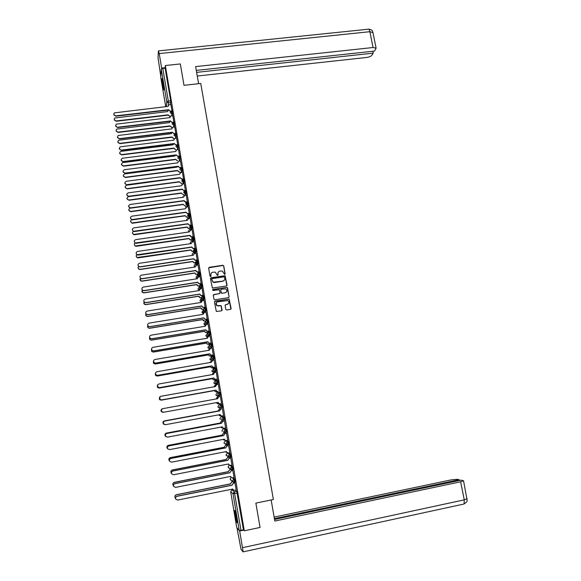 <?xml version="1.0" encoding="UTF-8"?>
<svg xmlns="http://www.w3.org/2000/svg" width="581" height="581" viewBox="0 0 581 581"><rect width="100%" height="100%" fill="white"/><g stroke="black" fill="none" stroke-linecap="round" stroke-linejoin="round"><path stroke-width="0.87" d="M224.673 274.406L225.108 273.804L223.736 265.887L222.857 265.256L209.283 267.318L208.652 268.182L210.017 276.135L210.634 276.578L210.896 274.936C210.794 273.462 211.469 272.54 212.907 272.177L215.348 272.155L217.374 275.452L218.1 274.886L217.926 273.862C217.824 272.387 218.492 271.465 219.923 271.095L222.32 271.058L224.673 274.406M225 274.225L223.663 266.018L223.155 265.423L208.688 267.812M210.99 276.353L210.896 274.936M218.006 275.292L217.839 273.876M228.732 444.567L226.496 444.247L226.132 443.47L227.432 441.582L225.254 440.892L226.074 440.732L228.289 441.422L227.432 441.582L227.875 444.726M226.59 432.191L224.419 431.886L224.041 431.095L225.334 429.214L223.213 428.836L224.041 428.676L226.191 429.054L225.334 429.214L225.733 432.351M208.02 334.794L208.107 335.331M203.996 310.574L204.025 311.038M202.035 298.787L202.043 299.244M163.007 82.044L161.954 78.508L162.709 86.402L163.769 89.939L163.007 82.044M236.532 517.272C235.61 512.253 234.978 509.987 234.63 510.474L235.189 515.826C236.104 520.823 236.736 523.096 237.092 522.631L236.532 517.272M225.791 309.346L226.677 309.978L230.49 309.353L231.115 308.482L229.161 299.033L215.072 301.14L214.44 302.018L216.335 311.467L221.484 310.82L222.116 309.942L221.07 305.577L216.931 305.621C215.384 304.037 215.602 302.774 217.584 301.822L227.825 300.588C229.444 302.149 229.255 303.427 227.251 304.415L225.755 304.655L225.13 305.533L225.791 309.346M165.324 65.537L180.328 63.939L184.003 85.327L200.743 83.461L273.375 499.507L255.872 503.117L260.056 527.446L244.281 530.794L165.324 65.537L165.135 68.18L162.803 68.427L168.301 100.898L168.272 105.314M226.445 285.983L227.069 285.111L225.065 275.706L211.07 277.754L210.438 278.626L212.377 288.045L226.445 285.983M227.556 287.922L229.088 296.775L228.464 297.646L214.847 299.818L213.961 299.186L213.307 295.38L213.939 294.509L219.465 293.63L220.097 292.759L219.233 289.679L213.016 290.522L212.842 289.469L227.113 287.348L229.088 296.775M235.327 490.182L236.75 491.323L234.317 491.817L240.992 530.359L239.227 530.482L236.714 527.497M179.856 171.998L180.001 172.884M181.751 183.218L181.94 184.33M183.661 194.482L183.879 195.812M185.571 205.776L185.833 207.33M187.489 217.112L187.75 218.667M189.413 228.486L189.667 230.011M191.345 239.902L191.592 241.398M193.277 251.348L193.531 252.822M195.223 262.837L195.47 264.282M197.17 274.37L197.409 275.786M199.13 285.932L199.363 287.319M201.091 297.545L201.672 300.943M203.067 309.186L203.677 312.825M205.042 320.872L205.238 322.019M207.025 332.601L207.221 333.741M209.015 344.366L209.204 345.492M209.726 348.564L209.225 350.249M211.012 356.168L211.201 357.271M211.716 360.351L211.789 360.765M213.016 368.013L213.198 369.102M213.721 372.174L213.837 372.842M215.028 379.901L215.21 380.969M215.725 384.041L215.885 384.963M217.047 391.834L217.221 392.879M217.744 395.944L217.911 396.961M219.073 403.802L219.24 404.819M219.676 407.361L219.945 408.951M221.114 415.894L221.267 416.795M221.731 419.533L221.978 420.978M223.191 428.168L223.3 428.814M223.801 431.756L224.019 433.048M225.275 440.478L225.341 440.877M225.878 444.029L226.067 445.162M227.963 456.346L228.122 457.32M230.054 468.722L230.185 469.513M232.153 481.133L232.262 481.751M244.281 530.794L243.439 529.843L240.992 530.359M165.135 68.18L170.64 100.629L170.64 104.536M160.784 77.426L161.264 69.175L162.803 68.427M171.991 110.949L170.894 104.507M173.886 122.221L172.789 115.713M175.789 133.536L174.707 126.898L172.731 127.246L171.882 128.88L118.299 135.467C116.919 137.08 117.311 138.14 119.475 138.641L172.448 132.207L174.177 133.891L172.412 132.519L119.504 138.946L117.442 137.196M177.699 144.887L176.617 138.176L174.743 138.496L173.792 140.174L120.289 146.833C118.727 148.424 119.069 149.506 121.32 150.087L174.358 143.514L176.094 145.192L174.322 143.819L121.342 150.385L119.279 148.634M179.616 156.274L178.527 149.557M181.512 167.691L180.451 160.915M181.868 179.311L183.516 178.854L182.398 172.259L180.807 172.521L179.565 174.293L126.338 181.257C124.254 182.616 124.399 183.763 126.767 184.685L180.132 177.663L181.911 179.042L180.088 177.931L126.789 184.947L124.828 183.175M185.39 190.546L184.322 183.749M187.336 202.028L186.283 195.172L184.693 195.441L183.443 197.235L130.079 204.49C128.081 205.638 128.103 206.785 130.137 207.925L184.017 200.627L185.804 202.006L185.448 202.261L183.966 200.866L130.645 208.158L128.561 206.393M188.244 206.742L186.639 206.959L185.39 208.761L131.96 216.161C130.013 217.221 129.97 218.362 131.843 219.582L185.964 212.167L187.699 213.779L189.297 213.605L188.222 206.742M190.198 218.289L188.6 218.514L187.343 220.33L133.848 227.883C131.952 228.856 131.858 229.989 133.572 231.274L187.924 223.75L189.66 225.341L191.258 225.167L190.176 218.296M193.219 236.721L192.144 229.887M195.187 248.363L194.127 241.464L192.529 241.754L191.28 243.584L137.639 251.435C135.838 252.277 135.656 253.381 137.094 254.747L191.861 247.027L192.957 248.356L193.662 248.407L192.899 248.545L191.803 247.215L138.205 255.103L137.101 254.928L136.107 253.301M197.17 260.048L196.087 253.193M198.106 264.907L196.494 265.147L195.238 266.999L141.459 275.154C139.745 275.902 139.498 276.977 140.711 278.372L142.025 278.662L195.826 270.463L196.763 271.741L199.167 271.821L198.077 264.907M201.149 283.535L200.089 276.607L198.484 276.905L197.228 278.764L143.376 287.072C141.699 287.791 141.423 288.844 142.548 290.253L143.943 290.602L197.816 282.243L198.687 283.492L199.624 283.63L198.622 283.637L197.751 282.395L143.943 290.74L142.548 290.398L141.837 288.888M203.154 295.337L202.086 288.401L200.481 288.706L199.225 290.573L145.301 299.041C143.66 299.716 143.362 300.762 144.408 302.178L145.875 302.578L199.813 294.066L200.627 295.279L201.622 295.453L200.554 295.417L199.748 294.204L145.867 302.701L144.4 302.302L143.761 300.82M205.158 307.182L204.062 300.29M207.177 319.071L206.073 312.171M209.196 330.996L208.092 324.089M211.23 342.964L210.111 336.05M209.988 344.199L209.923 343.182M213.263 354.976L212.13 348.048M211.985 356L211.956 355.202M215.311 367.025L214.157 360.097M213.99 367.846L213.997 367.257M217.359 379.124L216.285 372.123L214.658 372.45L213.394 374.396L158.976 383.968C157.502 384.528 157.102 385.501 157.785 386.902L159.557 387.592L214.004 377.97L214.505 378.979L215.834 379.371L214.418 379.023L213.917 378.013L159.535 387.621L157.763 386.931L157.683 384.862M216.009 379.727L216.052 379.357M218.34 384.252L219.415 391.26M220.402 396.424L221.593 403.461M223.554 415.684L222.37 408.683M225.639 427.957L224.448 420.92M223.133 421.167L222.959 420.797M225.639 427.965L224.106 428.248L222.574 427.747L222.174 426.861M227.752 440.282L226.525 433.208M225.21 433.455L225 432.867M229.865 452.643L228.616 445.533M227.302 445.787L227.055 444.973M231.979 465.054L230.715 457.908M229.393 458.162L229.11 457.124M234.099 477.502L232.821 470.32M236.227 490.001L234.935 482.782M233.068 477.713L234.622 478.78L235.116 481.961M230.759 465.294L232.502 466.282L232.988 469.448M228.369 452.933L230.396 453.834L230.86 456.986M224.099 416.73L221.179 416.817L224.099 416.73L224.426 419.874M222.022 404.456L219.153 404.841L222.022 404.456L222.581 407.535L222.036 407.637M220.475 395.349L218.253 395.08L217.802 394.216L219.088 392.371L219.945 392.219L220.475 395.349L217.65 395.959L216.314 395.545L215.878 394.702L217.134 392.901L218.826 392.444M218.405 383.148L216.212 382.901L215.733 382.015L217.025 380.177L217.875 380.025L218.405 383.148L215.638 384.056L214.331 383.671L213.866 382.799L215.123 381.005L216.343 380.475M216.343 370.983L214.186 370.765L213.677 369.85L214.963 368.027L215.812 367.875L216.343 370.983L214.462 372.043L212.355 371.833L211.862 370.939L213.975 368.63M212.929 355.913L213.764 355.768L214.287 358.869L212.457 360.22L210.395 360.038L209.864 359.116L211.731 356.857M210.888 343.843L211.716 343.705L212.261 346.734L210.605 348.31M210.199 334.758L208.165 334.62L207.548 333.617L208.826 331.824L209.676 331.678L210.22 334.7L208.87 336.254M206.821 319.833L207.642 319.695L208.187 322.709L207.047 324.256M204.802 307.886L205.623 307.756L206.153 310.762L205.18 312.317M202.791 295.99L203.604 295.86L204.134 298.859L203.277 300.421M200.786 284.131L201.592 284.007L202.123 286.992L201.36 288.568M198.789 272.307L199.588 272.191L200.111 275.169L199.428 276.759M196.792 260.535L197.591 260.411L198.114 263.389L197.496 264.994M194.809 248.799L195.601 248.675L196.117 251.646L195.565 253.272M193.618 236.983L194.134 239.946L193.626 241.594M191.643 225.334L192.151 228.289L191.686 229.953M189.675 213.714L190.183 216.669L189.755 218.354M188.462 218.543L188.898 216.807L190.183 216.669L188.898 216.807L187.561 215.536L188.832 213.83L189.341 216.786L188.919 218.471M187.707 202.144L188.215 205.086L187.823 206.8M185.753 190.604L186.254 193.546L185.891 195.281M183.807 179.115L184.3 182.049L183.974 183.799M181.098 167.756L181.86 167.655L182.361 170.589L182.049 172.361M179.166 156.325L179.928 156.231L180.139 160.959M177.234 144.938L177.997 144.843L178.229 149.6M175.317 133.594L176.072 133.499L176.319 138.278M173.399 122.279L174.162 122.192L174.423 126.992M171.489 111.007L172.252 110.92L172.528 115.742M228.827 444.596L228.289 441.422M226.728 432.22L226.191 429.054M243.439 529.843L236.75 491.323M182.637 182.056L182.165 179.268M184.584 193.567L184.104 190.721M186.545 205.115L186.051 202.203M188.505 216.698L188.004 213.735M190.445 228.166L189.958 225.297M192.384 239.583L191.926 236.91M194.323 251.05L193.901 248.552M196.269 262.547L195.877 260.237M198.223 274.087L197.867 271.966M200.184 285.663L199.857 283.731M202.152 297.283L201.854 295.54M204.127 308.939L203.866 307.393M206.102 320.639L205.877 319.281M208.063 332.179L207.896 331.214M231.499 470.581L231.325 469.579M233.606 483.043L233.446 482.092M218.151 272.366L217.853 273.985M211.092 273.528L210.838 275.06M226.91 285.714L224.985 275.83L210.482 278.219M224.629 277.275L224.012 276.832L212.08 278.677L211.644 279.287L213.242 282.199L222.821 281.124C224.259 280.754 224.92 279.831 224.818 278.357L224.629 277.275M224.448 280.093L222.748 281.24L214.592 282.511L213.176 282.315L211.578 279.403M228.907 297.414L229.008 296.884M219.945 293.354L213.38 294.916M227.476 288.031L226.597 287.406L212.435 289.781M225.188 292.73C227.222 291.706 227.389 290.42 225.689 288.88L221.346 289.207L220.722 290.079L221.15 292.592L222.036 293.223L225.116 292.831L226.481 291.96M220.795 289.599L220.722 290.079M225.116 292.831L221.499 293.26L220.649 290.188M228.471 303.732L225.246 304.989M216.19 302.73L216.858 305.715L218.274 305.86M221.92 310.581L220.998 305.679L218.209 305.955M230.904 309.15L229.081 299.135L214.527 301.524M169.768 116.52L168.163 114.842L169.805 116.193M168.258 110.085L167.611 111.588L114.82 118.001C113.782 119.592 114.246 120.572 116.222 120.942L168.163 114.842M168.127 115.169L116.251 121.269L114.232 119.548M170.908 104.507L168.759 104.87L168.083 106.403L114.384 112.867C113.324 114.486 113.796 115.481 115.808 115.859L168.643 109.707L170.371 111.414L168.613 110.049L115.837 116.193L113.782 114.442M171.991 110.891L170.407 111.08M171.664 127.559L170.03 125.888L171.7 127.246M169.826 121.349L169.478 122.627L116.73 129.098C115.539 130.696 115.975 131.705 118.023 132.127L170.03 125.888M169.993 126.208L118.052 132.439L116.026 130.725M173.566 138.634L171.896 136.978L173.603 138.329M171.526 132.628L171.344 133.703L118.669 140.232C117.311 141.822 117.703 142.861 119.831 143.347L171.896 136.978M171.867 137.283L119.853 143.652L117.827 141.931M198.608 83.7L195.63 66.604L373.053 47.519L369.865 31.701L159.209 53.583L161.656 68.079L165.171 67.708M197.271 76.031L366.742 57.439C369.233 57.069 370.932 56.35 371.847 55.289L373.242 53.14L196.639 72.371M159.209 53.583L158.395 50.896L158.039 57.701L160.814 76.51M161.612 68.776L161.656 68.079M196.291 70.403L374.578 51.07L376.11 48.165L373.053 47.519M372.857 51.251L373.242 53.14M271.153 499.965L274.82 521.041L460.624 481.794L463.536 480.77L461.147 480.117L274.544 519.458M463.493 504.141L243.011 551.892L241.006 549.198L236.975 527.831M243.178 551.776L239.575 530.547M459.353 480.494L459.201 479.71L457.174 479.296L451.393 479.841L274.138 517.112M459.201 479.71L274.406 518.637M239.924 530.947L243.708 530.148M162.527 79.59L163.791 88.806M163.769 88.283L162.644 80.105M235.261 511.411L237.092 521.556M237.048 521.004L235.407 511.934M172.811 115.713L170.741 116.033L169.979 117.623L116.323 124.145C115.118 125.765 115.554 126.796 117.645 127.224L170.545 120.935L172.274 122.635L170.509 121.262L117.667 127.551L115.604 125.801M173.893 122.119L172.31 122.308M175.803 133.383L174.22 133.579M175.477 149.738L173.777 148.097L175.52 149.448M173.291 143.943L173.225 144.814L120.63 151.416C119.09 152.977 119.432 154.045 121.647 154.611L173.777 148.097M173.741 148.395L121.661 154.902L119.635 153.181M173.153 144.822L173.189 144.458M177.365 160.886L175.665 159.259L177.408 160.61M175.106 155.294L175.106 155.962L122.613 162.644C120.884 164.169 121.168 165.258 123.462 165.912L175.665 159.259M175.622 159.543L123.484 166.188L121.444 164.467M175.034 155.977L175.07 155.585M179.26 172.078L177.51 170.727L179.304 171.809M176.965 166.674L176.994 167.154L124.617 173.922C122.685 175.382 122.911 176.493 125.285 177.249L177.554 170.458M177.51 170.727L125.3 177.51L123.266 175.789M176.922 167.161L176.958 166.74M173.719 140.188L173.755 139.818M177.721 144.691L176.13 144.887M178.549 149.557L176.762 149.796L175.709 151.51L122.308 158.25C120.55 159.804 120.833 160.908 123.172 161.576L176.275 154.858L178.011 156.521L176.239 155.149L123.194 161.859L121.124 160.109M175.636 151.518L175.673 151.125M179.645 156.035L178.055 156.238M180.473 160.915L178.788 161.133L177.633 162.883L124.349 169.725C122.38 171.206 122.606 172.339 125.031 173.102L178.2 166.246L179.936 167.894L178.156 166.522L125.046 173.378L122.969 171.62M181.025 167.764L181.526 170.698L182.361 170.589L181.526 170.698L179.761 169.427L181.011 167.764L179.936 167.894M177.554 162.891L177.597 162.469M181.577 167.415L179.979 167.618M179.406 181.947L181.156 183.298L179.406 181.947L127.13 188.876L125.089 187.147M178.854 178.091L126.578 185.266C124.53 186.603 124.668 187.728 126.999 188.636L179.449 181.693M183.509 178.832L181.911 179.042M181.308 193.212L183.059 194.562L181.308 193.212L128.967 200.278L126.919 198.549M180.756 189.638L128.416 196.668C126.404 197.896 126.484 199.029 128.648 200.053L181.352 192.965M184.344 183.749L182.746 183.959L181.497 185.746L128.205 192.848C126.164 194.105 126.244 195.252 128.445 196.291L182.071 189.13L183.857 190.503L182.027 189.384L128.771 196.523L126.694 194.766M185.412 190.539L183.807 190.757M185.455 190.292L183.857 190.503M183.218 204.505L184.969 205.863L183.218 204.505L130.805 211.716L128.764 209.981M130.144 208.121C128.292 209.305 128.343 210.431 130.304 211.491L183.262 204.272M187.358 202.028L185.753 202.246M187.402 201.789L185.804 202.006M186.937 216.982L186.486 217.2L185.179 215.624L186.537 216.982L187.227 216.938M131.843 219.64C130.18 220.795 130.224 221.898 131.981 222.951L185.179 215.624M185.128 215.841L132.657 223.191L131.996 223.169L130.602 221.455M187.699 213.779L185.913 212.399L132.526 219.836L131.851 219.807L130.434 218.064M189.355 213.329L187.757 213.547M189.166 228.522L188.309 228.565L187.104 227.011L188.367 228.355L189.224 228.318M133.477 231.238C132.076 232.385 132.141 233.446 133.681 234.441L187.104 227.011M187.053 227.215L134.509 234.709L133.688 234.644L132.453 232.966M189.66 225.341L187.874 223.961L134.407 231.55L133.579 231.478L132.323 229.771M191.323 224.898L189.718 225.13M191.178 239.924L190.147 239.96L188.978 238.631L190.198 239.764L191.236 239.728M135.141 242.902C133.971 244.02 134.058 245.037 135.402 245.959L189.036 238.435M188.978 238.631L136.368 246.271L135.409 246.148L134.313 244.514M192.166 229.887L190.561 230.112L189.312 231.935L135.736 239.633C133.891 240.541 133.753 241.66 135.322 242.989L189.893 235.363L191.686 236.75L191.018 236.917L189.834 235.566L136.303 243.308L135.322 243.185L134.211 241.522M193.241 236.714L191.628 236.954M193.291 236.518L191.686 236.75M193.212 251.362L191.991 251.384L190.909 250.077L192.05 251.203L193.27 251.181M136.855 254.601C135.874 255.669 135.969 256.642 137.145 257.514L190.967 249.895M190.909 250.077L138.234 257.862L137.152 257.695L136.172 256.098M195.216 248.356L193.596 248.595M195.267 248.174L193.662 248.407M195.267 262.83L193.851 262.852L192.914 261.399L193.909 262.685L195.332 262.663M138.612 266.338C137.777 267.354 137.879 268.277 138.91 269.112L140.108 269.337L192.914 261.399M192.856 261.566L140.108 269.504L138.917 269.272L138.046 267.718M196.117 253.193L194.512 253.432L193.255 255.27L139.542 263.273C137.791 264.065 137.574 265.154 138.895 266.541L140.108 266.773L193.836 258.727L194.86 260.027L195.637 260.114L194.795 260.208L193.778 258.901L140.108 266.94L138.895 266.708L138.009 265.125M197.199 260.041L195.579 260.288M197.25 259.867L195.637 260.114M197.351 274.341L195.724 274.355L194.86 272.939L195.79 274.196L197.417 274.181M140.399 278.11L140.696 280.739L141.989 281.03L194.86 272.939M194.802 273.099L141.989 281.175L140.696 280.892L139.919 279.381M197.562 272.01L196.705 271.901L195.761 270.63L142.018 278.822L140.711 278.531L139.919 276.992M199.239 271.603L197.627 271.85M196.756 284.668L198.528 286.026L197.613 285.888L196.756 284.668L143.87 292.897L142.505 292.555L141.808 291.074M142.207 289.919L142.505 292.417L143.877 292.759L196.814 284.523M201.186 283.528L199.552 283.782M201.237 283.383L199.624 283.63M198.709 296.274L200.489 297.639L199.508 297.465L198.709 296.274L145.766 304.647L144.32 304.262L143.696 302.803M144.037 301.757L144.328 304.132L145.773 304.524L198.782 296.143M203.19 295.33L201.556 295.591M203.241 295.199L201.622 295.453M200.677 307.923L202.457 309.288L201.418 309.085L200.677 307.923L147.661 316.449L146.158 316.006L145.591 314.561M145.882 313.631L146.165 315.897L147.668 316.333L200.75 307.799M204.105 300.29L202.486 300.544L201.229 302.425L147.233 311.046C145.628 311.699 145.308 312.731 146.274 314.139L147.806 314.59L201.818 305.926L202.573 307.109L203.633 307.32L202.5 307.233L201.752 306.049L147.799 314.706L146.267 314.256L145.693 312.789M205.202 307.175L203.561 307.436M205.253 307.058L203.633 307.32M202.653 319.608L204.432 320.973L203.343 320.741L202.653 319.608L149.571 328.287L148.01 327.793L147.501 326.355M206.117 312.164L204.497 312.425L202.849 314.379M147.748 325.534L148.017 327.699L149.578 328.185L202.725 319.499M203.147 314.328L149.179 323.094C147.596 323.719 147.254 324.743 148.162 326.152L149.745 326.653L203.829 317.829L204.534 318.984L205.645 319.223L204.461 319.092L203.757 317.938L149.738 326.754L148.155 326.253L147.632 324.786M207.221 319.063L205.572 319.332M207.272 318.954L205.645 319.223M207.802 332.47L205.275 332.434L204.635 331.33L205.347 332.347L207.867 332.376M205.137 325.956L204.483 326.377M149.637 337.467L149.891 339.544L151.496 340.081L204.708 331.235M204.635 331.33L151.481 340.161L149.876 339.631L149.411 338.164M208.136 324.082L206.516 324.351L205.253 326.246L151.125 335.179C149.564 335.789 149.215 336.806 150.065 338.215L151.699 338.752L205.848 329.776L206.502 330.901L207.671 331.17L206.429 330.996L205.776 329.87L151.685 338.839L150.051 338.302L149.578 336.813M205.166 326.261L205.478 325.011M209.254 330.988L207.591 331.264M209.291 330.894L207.671 331.17M210.046 344.192L207.221 344.17L206.618 343.095L207.294 344.09L210.082 344.119M207.177 337.699L206.284 338.389M151.547 349.406L151.764 351.44L153.413 352.013L206.698 343.015M206.618 343.095L153.399 352.079L151.75 351.512L151.343 350.002M210.162 336.036L208.543 336.312L207.279 338.222L153.072 347.315C151.547 347.91 151.176 348.905 151.975 350.314L153.653 350.902L207.882 341.759L208.492 342.855L209.697 343.153L208.412 342.935L207.802 341.846L153.638 350.975L151.961 350.387L151.547 348.854M207.192 338.236L207.584 336.864M211.288 342.957L209.618 343.233M211.324 342.877L209.697 343.153M212.065 355.986L209.175 355.95L208.615 354.904L209.254 355.884L212.08 355.935M209.262 349.479L208.158 350.43M153.486 361.353L153.66 363.372L155.338 363.982L208.688 354.838M208.615 354.904L155.323 364.04L153.638 363.43L153.297 361.832M208.107 350.445L208.514 349.893M212.203 348.041L210.576 348.317L209.313 350.234L155.033 359.486C153.522 360.067 153.144 361.062 153.9 362.464L155.614 363.089L209.915 353.785L210.482 354.853L211.738 355.187L210.402 354.918L209.828 353.858L155.599 363.147L153.885 362.522L153.529 360.895M213.343 354.962L211.651 355.252M213.365 354.904L211.738 355.187M214.091 367.831L211.143 367.773L210.612 366.749L211.223 367.715L214.091 367.788M211.382 361.295L210.097 362.515M155.468 373.271L155.555 375.355L157.277 376.001L210.692 366.698M210.612 366.749L157.255 376.045L155.541 375.399L155.287 373.641M210.024 362.522L210.649 361.607M214.244 360.082L212.617 360.365L211.353 362.297L157.001 371.709C155.512 372.276 155.12 373.256 155.839 374.658L157.582 375.319L211.956 365.856L212.486 366.894L213.779 367.257L212.406 366.952L211.869 365.914L157.56 375.362L155.839 374.658M211.259 362.312L211.905 360.678M215.413 367.01L213.692 367.308M215.413 366.974L213.779 367.257M216.11 379.713L214.418 380.01L213.118 379.633L212.639 378.754L213.198 379.589L214.505 379.974L216.103 379.691M213.561 373.14L212.072 374.629M157.545 385.13L157.466 387.382L159.216 388.057L212.704 378.601M212.624 378.638L159.194 388.086L157.451 387.411L157.371 385.377M211.992 374.643L212.828 373.372M213.307 374.411L214.128 372.653M217.468 379.102L215.74 379.408M217.461 379.081L215.834 379.371M214.636 390.57L215.188 391.507L216.524 391.914L218.129 391.63L216.437 391.943L215.101 391.536L214.636 390.57L161.14 400.178L214.723 390.541M215.827 385.014L214.091 386.779M159.877 396.874L159.39 399.445L161.162 400.156L159.368 399.467L159.695 397.012M214.004 386.793L215.05 385.188M218.347 384.295L216.713 384.586L215.449 386.539L160.959 396.278C159.499 396.823 159.092 397.796 159.739 399.191L161.54 399.91L216.052 390.127L216.531 391.107L217.89 391.521L216.444 391.136L215.965 390.149L161.518 399.931L159.717 399.205L160.051 396.714M215.362 386.554L216.386 384.68M218.42 403.918L217.098 403.483L216.662 402.589M216.749 402.568L217.185 403.468L219.386 403.744M218.325 396.888L217.388 397.055L216.147 398.965M162.673 408.69L162.542 408.719C161.119 409.249 160.712 410.193 161.322 411.559L163.101 412.307M162.891 412.328L161.293 411.566C160.697 410.237 161.082 409.293 162.448 408.733M216.059 398.987L217.294 397.077M220.41 396.46L218.776 396.758L217.512 398.719L162.949 408.625C161.503 409.162 161.09 410.128 161.707 411.522L163.537 412.27L218.115 402.321L218.565 403.279L219.952 403.722L221.593 403.425M217.417 398.74L218.674 396.779M219.821 403.744L218.478 403.294L218.028 402.335M163.305 412.299L161.678 411.522C161.068 410.171 161.46 409.213 162.854 408.646M164.009 424.362L163.232 423.709C162.658 422.343 163.065 421.407 164.467 420.884L218.086 410.999L219.327 409.068L221.027 408.755L219.422 409.06L218.173 410.999L164.496 420.891C163.094 421.414 162.68 422.358 163.261 423.716L164.249 424.45M218.826 414.812L219.19 415.473L221.005 415.851M220.214 415.952L218.739 414.827M219.574 410.949L220.751 408.98L222.479 408.661L220.845 408.973L219.574 410.949L164.939 421.014C163.515 421.552 163.094 422.51 163.682 423.898L165.534 424.682L220.184 414.565L220.613 415.502L222.029 415.967L223.663 415.662M221.651 415.989L220.519 415.495L220.097 414.58M164.445 424.551L163.653 423.883C163.065 422.503 163.486 421.537 164.91 421.007L219.487 410.949M165.52 436.287L165.178 435.895C164.626 434.537 165.04 433.6 166.435 433.085L220.119 423.041L221.368 421.094L223.06 420.782L221.455 421.102L220.214 423.055L166.464 433.106C165.069 433.622 164.655 434.559 165.207 435.917L165.781 436.484M220.94 427.093L222.806 427.957M222.036 427.986L220.86 427.108M224.556 420.927L222.922 421.232L221.535 423.091L222.821 421.225L224.556 420.905M223.503 428.241L222.574 427.747M165.977 436.694L165.636 436.295C165.069 434.915 165.498 433.956 166.914 433.433L221.557 423.208M221.651 423.222L166.943 433.455C165.527 433.985 165.098 434.937 165.665 436.324L167.539 437.13L222.262 426.846L222.668 427.761M225.116 432.881L223.503 433.186L222.254 435.147L168.439 445.358C167.052 445.874 166.631 446.811 167.161 448.169L167.546 448.612M223.097 439.41L224.687 440.1M223.881 440.049L223.024 439.425M167.27 448.321L167.132 448.125C166.602 446.774 167.023 445.838 168.403 445.322L222.16 435.125L223.503 433.186M225.101 432.845L223.409 433.165M226.641 433.23L225 433.535L223.634 435.51L224.905 433.513L226.626 433.186M225.392 440.521L224.259 439.192M167.764 448.953L167.626 448.75C167.081 447.37 167.517 446.419 168.918 445.896L223.634 435.51M223.736 435.532L168.955 445.939C167.546 446.462 167.117 447.414 167.655 448.793L169.55 449.621L224.346 439.171L224.731 440.064L226.198 440.58L227.839 440.26M227.164 445.01L225.551 445.315L224.302 447.29L170.415 457.661C169.042 458.169 168.613 459.106 169.129 460.457L169.449 460.864M225.297 451.764L226.626 452.272M225.769 452.127L225.246 451.771M169.136 460.472L169.093 460.406C168.584 459.048 169.013 458.118 170.378 457.61L224.208 447.247L225.551 445.315M227.127 444.959L225.457 445.278M228.732 445.569L227.091 445.888L225.726 447.849L226.989 445.845L228.696 445.518M227.316 452.817L226.35 451.56M225.82 447.893L170.967 458.46C169.572 458.983 169.136 459.927 169.659 461.314L169.623 461.256C169.1 459.876 169.536 458.925 170.93 458.409L225.726 447.849M169.623 461.256L171.569 462.164L226.437 451.546L226.801 452.417L228.289 452.948L229.931 452.628M229.226 457.174L227.614 457.487L226.358 459.469L172.404 470.007C171.039 470.508 170.611 471.438 171.104 472.796L171.417 473.203M227.556 464.154L228.602 464.473M171.054 472.709C170.574 471.365 171.01 470.436 172.368 469.942L226.263 459.411L227.614 457.487M229.168 457.116L227.512 457.436M230.839 457.951L229.19 458.278L227.817 460.239L229.088 458.22L230.773 457.893M229.299 468.257L228.086 467.001L229.27 465.156L228.449 463.972M171.62 473.784C171.134 472.411 171.577 471.474 172.956 470.966L227.817 460.239M227.919 460.29L172.993 471.031C171.606 471.547 171.163 472.498 171.671 473.871L173.596 474.75L228.536 463.958L228.885 464.815L230.388 465.366L232.037 465.04M231.035 469.433L229.677 469.702L228.427 471.692L174.394 482.397C173.044 482.898 172.608 483.828 173.087 485.179L173.421 485.614M229.902 476.565L230.621 476.71M173.007 485.019C172.593 483.69 173.036 482.789 174.358 482.31L228.326 471.627L229.677 469.702M230.94 469.361L229.575 469.637M232.945 470.385L231.296 470.712L229.916 472.665L231.187 470.646L232.872 470.312M231.267 477.538L230.555 476.435M173.61 486.326C173.182 484.975 173.639 484.053 174.983 483.566L229.916 472.665M230.025 472.738L175.026 483.653C173.646 484.162 173.203 485.106 173.69 486.486L175.622 487.379L230.642 476.413L230.977 477.255L232.502 477.822L234.15 477.495M232.894 481.722L231.746 481.954L230.497 483.958L176.399 494.823C175.048 495.324 174.612 496.254 175.07 497.605L175.455 498.084M174.983 497.394C174.605 496.08 175.063 495.194 176.355 494.729L230.388 483.871L231.746 481.954M232.814 481.642L231.645 481.874M235.058 482.855L233.409 483.189L232.03 485.142L233.301 483.109L234.978 482.767M233.286 489.965L232.669 488.941L233.075 489.739L234.615 490.328L236.271 489.994M175.622 498.934C175.237 497.59 175.702 496.682 177.016 496.21L232.03 485.142M232.139 485.229L177.067 496.312C175.694 496.82 175.244 497.764 175.716 499.144L177.663 500.052L232.778 489.042M227.28 452.998L229.531 454.001L230.003 457.153M227.621 452.933L226.038 454.843L227.512 456.129M233.075 489.739L231.95 489.863L234.317 491.817L233.017 493.748L230.686 491.744L236.721 527.533M239.227 530.482L233.017 493.748L237.201 493.08M170.829 102.605L168.497 102.873L166.747 101.602L161.264 69.175M168.054 110.23L167.212 110.208M166.319 106.606L166.747 101.602L170.64 100.629M160.763 77.331L165.716 106.679M235.167 481.998L234.259 482.136M232.182 477.858L233.765 478.955L234.346 482.114L232.778 481.591L232.465 480.872L233.765 478.955L234.622 478.78M233.046 469.484L232.211 469.651M229.72 465.352L231.645 466.456L232.131 469.622M232.502 466.282L231.645 466.456L230.345 468.366L230.672 469.099L233.09 469.426M230.933 457.022L228.58 456.651L228.239 455.896L229.531 454.001L230.396 453.834M224.636 419.889L222.356 419.576L221.957 418.756L223.242 416.889L223.779 420.048M222.552 407.601L220.301 407.31L219.872 406.468L221.165 404.608L221.695 407.753M219.088 392.371L219.647 395.443L217.65 395.959M217.025 380.177L217.555 383.3L215.638 384.056M214.963 368.027L215.515 371.077L213.626 372.189M214.287 358.869L211.629 360.365M212.239 346.792L209.618 348.585M210.039 348.513L208.441 348.28L207.875 347.329L209.581 345.114M208.826 331.824L209.371 334.845L207.845 336.61M207.606 336.842L206.495 336.566L205.885 335.586L207.526 333.378M208.165 322.767L207.315 322.905L206.182 324.438M206.139 310.813L205.289 310.951L204.338 312.462M204.12 298.91L203.277 299.041L202.442 300.551M202.108 287.043L201.266 287.174L200.525 288.699M200.104 275.212L199.261 275.343L198.6 276.89M198.099 263.425L197.257 263.556L196.661 265.125M196.109 251.682L195.267 251.805L194.729 253.396M194.127 239.982L193.284 240.098L192.79 241.718M190.285 230.185L190.764 228.42L191.316 228.406L189.529 227.156L190.8 225.45L191.316 228.406L192.151 228.289L191.309 228.435L190.858 230.076M186.646 206.959L187.38 205.202L185.6 203.946L186.871 202.253L187.38 205.202L188.215 205.086L187.372 205.224L186.995 206.909M184.831 195.419L185.419 193.662L183.647 192.398L184.918 190.721L185.419 193.662L186.254 193.546L185.419 193.676L185.063 195.39M184.3 182.056L183.465 182.165L183.138 183.908M181.214 172.47L181.512 170.698L181.221 172.47M180.422 159.165L179.587 159.267L179.311 161.068M178.49 147.77L177.655 147.879L177.401 149.702M176.566 136.426L175.731 136.528L175.498 138.372M174.649 125.111L173.813 125.213L173.596 127.086M172.731 113.84L171.903 113.934L171.7 115.844M171.424 111.015L171.903 113.934L170.153 112.67L171.424 111.015M173.327 122.293L173.813 125.213L172.063 123.942L173.327 122.293M175.244 133.601L175.731 136.528L173.973 135.257L175.244 133.601M177.169 144.952L177.655 147.879L175.898 146.608L177.169 144.952M179.093 156.34L179.587 159.267L177.822 157.996L179.093 156.34M182.971 179.224L183.465 182.165L181.7 180.894L182.971 179.224M192.776 237.106L193.284 240.098L191.505 238.827L192.776 237.106M194.758 248.806L195.267 251.805L194.541 251.747L193.488 250.534L194.758 248.806M196.748 260.542L197.257 263.556L196.451 263.462L195.47 262.278L196.748 260.542M198.746 272.315L199.261 275.343L198.375 275.227L197.467 274.065L198.746 272.315M200.75 284.138L201.266 287.174L200.307 287.021L199.472 285.896L200.75 284.138M202.754 295.998L203.277 299.041L202.253 298.859L201.476 297.762L202.754 295.998M204.773 307.894L205.289 310.951L204.214 310.741L203.495 309.673L204.773 307.894M206.8 319.84L207.315 322.905L206.182 322.658L205.514 321.627L206.8 319.84M210.867 343.843L211.39 346.937L210.162 346.625L209.581 345.651L210.867 343.843M212.915 355.913L213.438 359.014L212.167 358.673L211.629 357.729L212.915 355.913M224.665 419.823L221.543 419.518M226.764 432.162L223.634 431.719M182.79 196.756L182.587 197.351M186.428 220.381L186.675 219.24M188.455 232.059L188.636 230.526M190.524 243.693L190.612 241.856M192.667 255.357L192.188 254.493L192.609 253.214M194.918 267.049L194.127 265.96L194.62 264.602M197.191 278.684L196.073 277.471L196.661 276.033M199.181 290.239L198.019 289.011L198.724 287.493M201.2 301.837L199.98 300.595L200.823 298.997M203.27 313.479L201.941 312.222L202.965 310.544M205.376 325.157L203.909 323.886L205.144 322.143M219.669 407.906L218.303 407.47L217.897 406.649L219.153 404.841M219.93 418.683L220.308 419.431L219.916 418.632L221.179 416.817M221.957 430.71L222.32 431.436L221.949 430.666L223.213 428.836M225.777 443.993L224.339 443.485L223.99 442.737L225.254 440.892M232.189 469.651L228.406 467.712L228.093 467.037M231.144 480.4L230.149 479.194L231.122 477.415M231.921 489.863L230.679 491.715M372.973 32.659L369.865 31.701C369.363 29.537 368.761 28.723 368.056 29.239L158.584 50.874M242.742 547.622L464.27 499.856L460.624 481.794M463.536 480.77L467.168 500.452C466.434 501.294 468.482 500.873 464.11 503.93L464.27 499.856L467.146 498.636M184.3 182.049L183.349 182.18L183.022 183.923M194.134 239.946L192.645 240.062L192.1 241.885M196.117 251.646L194.541 251.747L193.901 253.657M198.114 263.389L196.451 263.462L195.674 265.546M200.111 275.169L198.375 275.227L196.952 278.597L196.08 277.522M202.123 286.992L200.307 287.021L198.84 290.115L198.027 289.069M204.134 298.859L202.253 298.859L200.735 301.67L199.987 300.653M206.153 310.762L204.214 310.741L202.646 313.261L201.948 312.273M208.187 322.709L206.182 322.658L204.563 324.895L203.924 323.937M210.22 334.7L208.165 334.62L206.495 336.566L205.899 335.636M212.261 346.734L210.162 346.625L208.441 348.28L207.882 347.38M214.309 358.811L212.167 358.673L210.395 360.038L209.872 359.16M216.364 370.925L214.186 370.765L212.355 371.833L211.869 370.983M218.434 383.09L216.212 382.901L214.331 383.671L213.873 382.85M220.504 395.291L216.314 395.545L215.885 394.753M222.581 407.535L218.303 407.47L217.904 406.693M228.863 444.538L224.339 443.485L223.997 442.773M230.969 456.964L228.58 456.651L226.365 455.577L226.045 454.887M235.211 481.94L232.778 481.591L230.156 479.231M182.768 196.872L182.608 197.344M186.646 219.349L186.414 220.315M188.607 230.642L188.338 231.666M190.583 241.965L190.256 243.061M190.27 243.119L190.503 243.693M192.572 253.316L192.188 254.493M192.202 254.551L192.645 255.364M194.584 264.704L194.127 265.96M194.134 266.018L194.904 267.049M196.618 276.128L196.073 277.464M198.687 287.58L198.019 289.011M200.779 299.077L199.98 300.595M202.922 310.61L201.941 312.222M205.108 322.201L203.909 323.886M168.003 110.274L167.067 110.223M368.732 29.144C373.605 30.089 371.978 31.33 372.922 32.405L376.11 48.165"/></g></svg>
